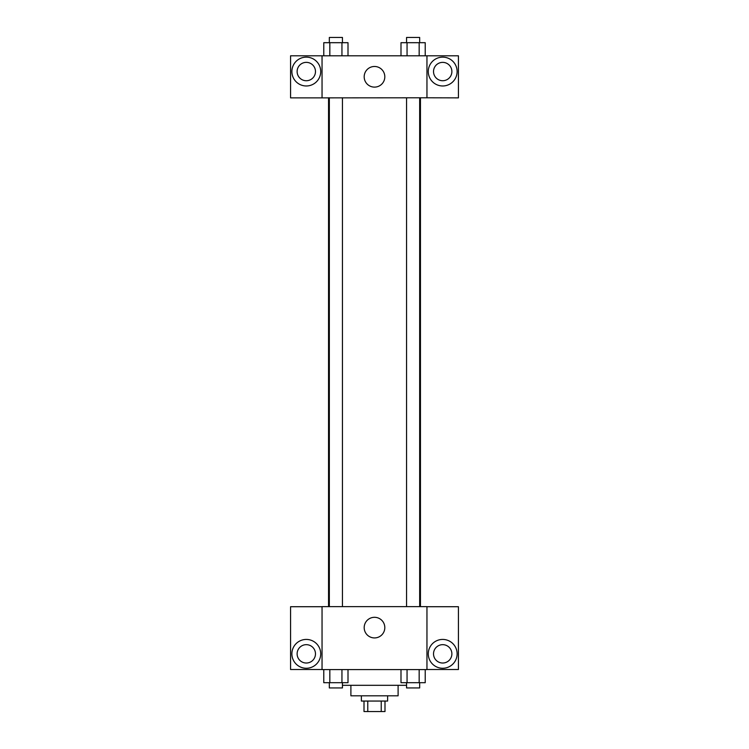 <?xml version="1.0" encoding="UTF-8"?>
<svg xmlns="http://www.w3.org/2000/svg" width="749" height="749" viewBox="0 0 749 749"><rect width="100%" height="100%" fill="white"/><g stroke="black" fill="none" stroke-linecap="round" stroke-linejoin="round"><path stroke-width="1.12" d="M381.232 701.055L381.232 711.55L364.005 711.55L364.005 701.055M381.232 711.55L384.995 711.55L384.995 701.055M387.617 695.812L387.617 701.055L361.383 701.055L361.383 695.812M367.768 701.055L367.768 711.55M398.103 685.316L398.103 695.812L350.897 695.812L350.897 685.316M406.557 685.316L342.443 685.316M426.958 669.587L322.042 669.587L322.042 606.634L426.958 606.634L426.958 669.587M306.304 668.267A14.428 14.428 0 0 1 293.814 646.63A14.428 14.428 0 0 1 318.793 646.63A14.428 14.428 0 0 1 306.304 668.267M322.042 669.503L290.565 669.503L290.565 606.718L322.042 606.718M297.119 653.849A9.185 9.185 0 0 1 306.304 644.664A9.185 9.185 0 0 1 315.479 653.849A9.185 9.185 0 0 1 306.304 663.024A9.185 9.185 0 0 1 297.119 653.849M374.5 637.933A10.317 10.317 0 0 1 365.568 622.456A10.317 10.317 0 0 1 383.432 622.456A10.317 10.317 0 0 1 374.5 637.933M442.696 668.267A14.428 14.428 0 0 1 430.207 646.63A14.428 14.428 0 0 1 455.186 646.63A14.428 14.428 0 0 1 442.696 668.267M426.958 669.503L458.435 669.503L458.435 606.718L426.958 606.718M433.521 653.849A9.185 9.185 0 0 1 442.696 644.664A9.185 9.185 0 0 1 451.881 653.849A9.185 9.185 0 0 1 442.696 663.024A9.185 9.185 0 0 1 433.521 653.849M420.451 97.782L420.451 606.634M406.557 606.634L406.557 97.782M342.443 97.782L342.443 606.634M426.958 97.782L458.435 97.866L458.435 55.81L426.958 55.81L426.958 97.782L322.042 97.866L290.565 97.866L290.565 55.81L322.042 55.81L322.042 97.782M315.479 71.548A9.185 9.185 0 0 1 306.304 80.733A9.185 9.185 0 0 1 297.119 71.548A9.185 9.185 0 0 1 306.304 62.364A9.185 9.185 0 0 1 315.479 71.548M306.304 85.976A14.428 14.428 0 0 1 293.814 64.339A14.428 14.428 0 0 1 318.793 64.339A14.428 14.428 0 0 1 306.304 85.976M451.881 71.548A9.185 9.185 0 0 1 438.109 79.497A9.185 9.185 0 0 1 438.109 63.599A9.185 9.185 0 0 1 451.881 71.548M442.696 85.976A14.428 14.428 0 0 1 430.207 64.339A14.428 14.428 0 0 1 455.186 64.339A14.428 14.428 0 0 1 442.696 85.976M426.958 55.81L322.042 55.81M364.183 76.791A10.317 10.317 0 0 1 379.659 67.859A10.317 10.317 0 0 1 379.659 85.732A10.317 10.317 0 0 1 364.183 76.791M425.226 55.81L425.226 42.693L400.996 42.693L400.996 55.81M419.168 42.693L419.168 55.81M407.053 42.693L407.053 55.81M406.557 42.693L406.557 37.45L419.665 37.45L419.665 42.693M348.004 55.81L348.004 42.693L323.774 42.693L323.774 55.81M341.947 42.693L341.947 55.81M329.832 42.693L329.832 55.81M329.335 42.693L329.335 37.45L342.443 37.45L342.443 42.693M425.226 669.587L425.226 682.695L400.996 682.695L400.996 669.587M419.168 669.587L419.168 682.695M407.053 669.587L407.053 682.695M419.665 682.695L419.665 687.947L406.557 687.947L406.557 682.695M348.004 669.587L348.004 682.695L323.774 682.695L323.774 669.587M341.947 669.587L341.947 682.695M329.832 669.587L329.832 682.695M342.443 682.695L342.443 687.947L329.335 687.947L329.335 682.695M328.549 97.782L328.549 606.634M419.665 606.634L419.665 97.782M329.335 97.782L329.335 606.634"/></g></svg>
